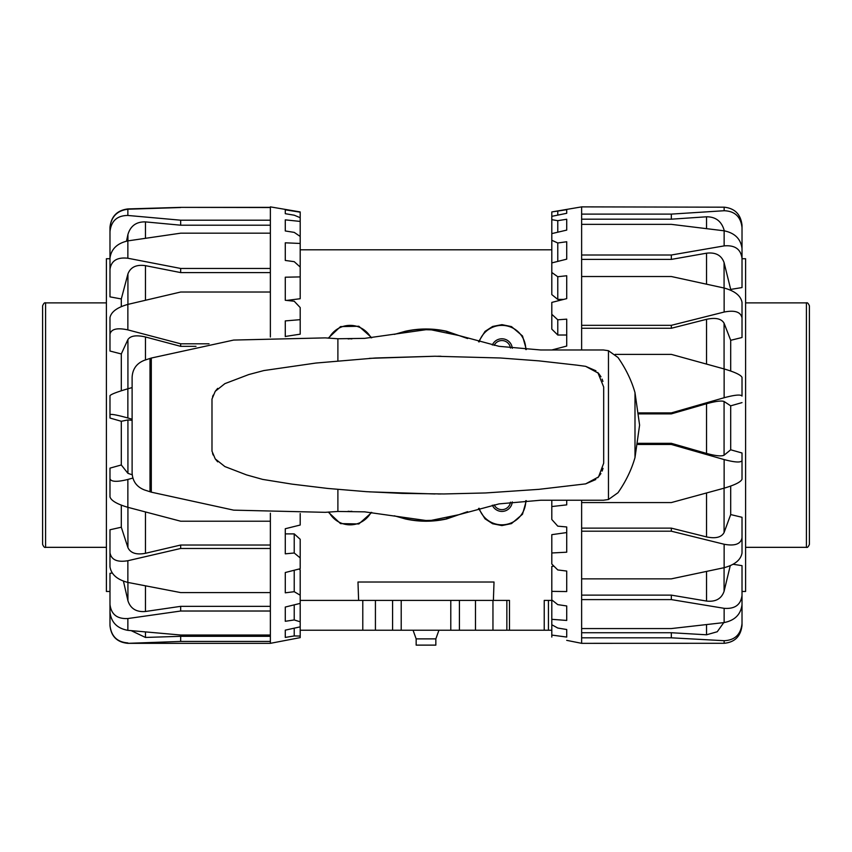 <?xml version="1.0" encoding="UTF-8"?>
<svg xmlns="http://www.w3.org/2000/svg" width="852" height="852" viewBox="0 0 852 852"><rect width="100%" height="100%" fill="white"/><g stroke="black" fill="none" stroke-linecap="round" stroke-linejoin="round"><path stroke-width="1.28" d="M479.175 341.929A23.856 23.856 0 0 1 525.737 349.512M478.568 341.769L485.044 331.385L492.637 326.465L501.892 324.644L511.477 326.604L522.51 335.965L526.334 349.544M371.067 512.382A23.856 23.856 0 0 1 328.947 511.999M371.77 512.446L358.852 523.948L340.523 523.607L328.244 512.063M479.175 508.282A23.856 23.856 0 0 0 525.737 500.699M526.334 500.667L522.51 514.246L511.477 523.607L501.892 525.577L492.637 523.746L485.044 518.825L478.568 508.442M467.61 511.669L446.629 518.953C432.88 521.967 419.12 521.967 405.371 518.953L394.38 515.822M466.694 511.967A95.925 95.925 0 0 1 463.935 513.213L463.935 512.883M446.799 518.218L447.321 518.101A95.403 95.403 0 0 0 458.514 514.8M446.799 518.751A95.925 95.925 0 0 1 405.201 518.751L405.201 518.218M404.679 518.101L405.201 518.751M348.17 338.958A10.437 10.437 0 0 1 351.855 338.926M351.855 511.285A10.437 10.437 0 0 1 348.17 511.253M510.465 348.063A8.648 8.648 0 0 0 494.128 345.401M492.328 345.039A10.437 10.437 0 0 1 512.286 348.287M510.465 502.147A8.648 8.648 0 0 1 494.128 504.81M512.286 501.924A10.437 10.437 0 0 1 492.328 505.172M371.067 337.829A23.856 23.856 0 0 0 328.947 338.212M328.244 338.148L340.523 326.604L358.852 326.263L371.77 337.765M394.38 334.389L405.371 331.258C419.12 328.244 432.88 328.244 446.629 331.258L467.61 338.542M404.679 332.11L405.201 331.46A95.925 95.925 0 0 1 446.799 331.46L446.799 331.992M458.514 335.411A95.403 95.403 0 0 0 447.321 332.11L446.799 331.46M300.192 249.806L551.808 249.806M300.192 600.404L358.617 600.404L357.978 582.022L494.022 582.022L493.383 600.404L506.855 600.404L506.855 630.224L492.957 630.224L492.957 600.404M551.808 630.224L509.475 630.224L509.475 600.404L450.783 600.404L459.42 600.404L459.42 630.224L392.58 630.224L392.58 600.404L450.783 600.404L450.783 630.224M435.841 638.872L435.841 645.124L416.159 645.124L416.159 638.872L435.841 638.872L438.94 630.224M358.617 600.404L401.217 600.404L401.217 630.224M463.935 337.328L463.935 336.998A95.925 95.925 0 0 1 466.694 338.244M405.201 331.992L405.201 331.46M544.226 630.224L544.226 600.404L551.808 600.404M509.475 630.224L507.568 630.224M492.957 630.224L459.42 630.224M392.58 630.224L300.192 630.224M742.017 258.742L745.596 258.742L745.596 591.469L742.017 591.469M581.628 500.23L581.628 643.335L724.136 643.292C734.839 642.28 740.803 636.274 742.017 625.283L742.017 623.6C740.803 634.527 734.839 640.235 724.136 640.704L724.136 643.292M638.169 443.317L671.323 443.317L671.323 444.467L724.136 459.569L724.136 488.164L671.323 502.573L581.628 502.573M639.053 413.88L671.323 413.88L706.542 403.742C715.616 401.249 721.463 400.493 724.072 401.484L730.697 405.84L730.697 449.792L742.017 452.998L742.017 460.623C740.803 462.742 734.839 462.391 724.136 459.569M724.136 210.732C734.839 211.104 740.803 216.727 742.017 227.612L742.017 225.301C740.803 214.342 734.839 208.303 724.136 207.185L724.136 210.732L671.323 214.108L581.628 214.108L581.628 206.876L551.808 211.935L566.718 209.698L566.718 213.298L551.808 216.333L551.808 219.678L557.772 220.668L566.718 219.252L566.718 230.104L551.808 233.608L551.808 219.678M742.017 589.701L742.017 623.6M723.763 622.61L717.256 631.737L706.542 634.793L671.323 632.727L671.323 637.818L724.136 640.704M724.136 622.567C734.839 620.416 740.803 614.452 742.017 604.664L742.017 595.399C740.803 604.845 734.839 609.148 724.136 608.317L724.136 622.567L671.323 628.563L581.628 628.563M733.114 564.269L742.017 565.653L742.017 595.399M581.628 595.122L671.323 595.122L706.542 601.065C715.616 602.055 721.463 598.807 724.072 591.32L730.249 565.707M671.323 595.122L671.323 599.595L724.136 608.317M724.136 567.688C734.839 564.791 740.803 559.892 742.017 553.001L742.017 537.75C740.803 544.087 734.839 546.249 724.136 544.247L724.136 567.688L671.323 578.859L581.628 578.859M581.628 528.133L671.323 528.133L706.542 536.909C715.616 538.805 721.463 537.346 724.072 532.553L730.697 514.565L742.017 517.292L742.017 537.75M671.323 528.133L671.323 531.201L724.136 544.247M724.136 488.164C734.839 485.012 740.803 482.03 742.017 479.218L742.017 460.623M671.323 443.317L706.542 453.424C715.616 455.895 721.463 456.491 724.072 455.202L730.697 449.792M724.136 397.735C734.839 394.87 740.803 394.316 742.017 396.084L742.017 377.361C740.803 374.901 734.839 372.1 724.136 368.948L724.136 397.735L671.323 412.9L638.957 412.9M615.176 354.379L671.323 354.379L724.136 368.948M742.017 383.89L742.017 396.084M724.136 312.045C734.839 309.958 740.803 311.928 742.017 317.966L742.017 302.343C740.803 295.74 734.839 290.969 724.136 288.029L724.136 312.045L671.323 325.326L581.628 325.326L581.628 349.98M581.628 214.108L581.628 276.517L671.323 276.517L724.136 288.029M581.628 328.265L671.323 328.265L706.542 319.319C715.616 317.37 721.463 318.669 724.072 323.217L730.697 340.299L742.017 337.509L742.017 317.966M724.136 245.898C734.839 244.95 740.803 249.114 742.017 258.369L742.017 248.56C740.803 238.943 734.839 233.022 724.136 230.807L724.136 245.898L671.323 255.014L581.628 255.014M581.628 224.353L671.323 224.353L724.136 230.807M581.628 259.402L671.323 259.402L706.542 253.193C715.616 252.128 721.463 255.249 724.072 262.576L730.697 289.414L742.017 287.561L742.017 258.369M724.232 230.817L724.072 230.029C721.463 221.2 715.616 216.791 706.542 216.791L671.323 219.188L671.323 214.108M742.017 261.394L742.017 227.612M581.628 206.876L724.136 207.185M557.772 319.798L557.772 335.017L551.808 329.128L551.808 314.303L557.772 319.798L566.718 319.149L566.718 346.061L551.808 349.98M557.772 276.73L557.772 299.414L551.808 294.6L551.808 272.491L557.772 276.73L566.718 275.75L566.718 298.637L551.808 302.407L551.808 314.303M566.718 259.157L551.808 262.917L551.808 240.275L557.772 242.98L566.718 241.744L566.718 259.157M566.718 640.353L581.628 643.335M566.718 637.062L551.808 635.07L551.808 624.75L557.772 628.041L566.718 629.511L566.718 637.062M566.718 620.448L551.808 619.319L551.808 599.893L557.772 604.632L566.718 605.964L566.718 620.448L566.718 605.964M566.718 500.23L566.718 504.874L551.808 506.546L551.808 519.486L557.772 526.153L566.718 526.962L566.718 552.202L551.808 552.98L551.808 564.056L557.772 569.945L566.718 571.053L566.718 591.554L551.808 591.373L551.808 566.388L553.917 566.154M551.808 552.98L551.808 534.662L566.718 532.564M551.808 506.546L551.808 500.23M566.718 335.017L557.772 335.017M563.63 299.414L557.772 299.414M557.772 242.98L557.772 261.404M557.772 220.668L557.772 232.202M551.808 591.373L551.808 599.893M551.808 619.319L551.808 624.75M551.808 635.07L551.808 637.062M551.808 233.608L551.808 240.275M551.808 262.917L551.808 272.491M566.718 210.987L566.718 213.298M557.772 211.211L557.772 215.119M551.808 216.333L551.808 211.978M581.628 276.517L581.628 325.326M671.323 219.188L581.628 219.188M581.628 632.727L671.323 632.727M581.628 637.818L671.323 637.818M581.628 599.595L671.323 599.595M581.628 531.201L671.323 531.201M637.978 444.467L671.323 444.467M671.323 413.88L671.323 412.9M671.323 328.265L671.323 325.326M671.323 259.402L671.323 255.014M742.017 402.613L730.697 405.84M730.697 289.414L730.697 290.212M730.697 340.299L730.697 371.003M730.697 486.077L730.697 514.565M109.983 604.473L109.983 612.151C111.197 622.365 117.161 628.425 127.864 630.342L127.864 618.541C117.161 619.095 111.197 614.409 109.983 604.473L109.983 573.311L112.198 573.023M300.192 636.061L294.228 635.943L285.282 637.424L285.282 630.15L300.192 626.848L300.192 637.626L270.372 643.335L270.372 592.587L180.677 592.587L127.864 582.427L127.864 560.722C117.161 562.49 111.197 559.807 109.983 552.66L109.983 529.774L121.303 527.218L121.303 505.172M109.983 486.247L109.983 468.131L121.303 464.968L121.303 421.282L109.983 418.034L109.983 414.636C111.197 413.891 117.161 414.999 127.864 417.981L127.864 388.789C117.161 391.92 111.197 394.199 109.983 395.647L109.983 414.636M121.303 390.77L121.303 353.963L109.983 351.035L109.983 334.165C111.197 329.01 117.161 327.583 127.864 329.884L127.864 304.398C117.161 307.434 111.197 311.832 109.983 317.594L109.983 334.165M121.303 306.592L121.303 298.956L109.983 296.858L109.983 269.413C111.197 260.755 117.161 257.027 127.864 258.241L127.864 240.882C117.161 243.299 111.197 249.05 109.983 258.124L109.983 269.413M109.983 591.469L106.404 591.469L106.404 258.742L109.983 258.742L109.983 227.228C111.197 216.376 117.161 210.284 127.864 208.932L180.677 207.366L270.372 207.526L270.372 206.876L300.192 211.935L300.192 217.686L294.228 215.205L285.282 213.692L285.282 209.816L300.192 212.191M300.192 626.848L300.192 621.811L294.228 619.947L285.282 621.289L285.282 607.05L300.192 603.386L300.192 595.207L294.228 591.703L285.282 592.822L285.282 572.523L300.192 568.721L300.192 557.911L294.228 553.001L285.282 553.821L285.282 528.73L300.192 525.034L300.192 513.543M285.282 336.593L285.282 320.906L300.192 319.67L300.192 307.561L294.228 301.235L285.282 300.266L285.282 277.209L300.192 276.911L300.192 267.027L294.228 261.67L285.282 260.446L285.282 251.212L285.282 260.446M270.372 336.998L270.372 207.526M270.372 592.587L270.372 513.213M127.864 560.722L180.677 548.475L270.372 548.475M127.864 209.219C117.161 210.604 111.197 216.706 109.983 227.537L109.983 231.595C111.197 220.913 117.161 215.535 127.864 215.46L127.864 209.219L180.677 207.526M109.983 264.844L109.983 231.595M270.372 225.194L180.677 225.194L145.458 221.893C136.384 221.648 130.537 225.833 127.928 234.46L126.511 241.148M180.677 225.194L180.677 220.199L127.864 215.46M127.864 240.882L180.677 233.182L270.372 233.182M270.372 268.455L180.677 268.455L127.864 258.241M127.864 304.398L180.677 292.023L270.372 292.023M209.049 343.803L180.677 343.803L127.864 329.884M127.864 388.789L132.113 387.585M132.113 419.205L127.864 417.981M127.864 479.452C117.161 482.136 111.197 481.912 109.983 478.803L109.983 496.918C111.197 500.699 117.161 504.16 127.864 507.313L127.864 479.452L132.869 478.057M132.209 474.798L127.928 473.339L121.303 464.968M109.983 468.131L109.983 478.803M270.372 521.211L180.677 521.211L127.864 507.313M109.983 552.66L109.983 566.782C111.197 574.44 117.161 579.658 127.864 582.427M121.303 527.218L127.928 547.634C130.537 553.129 136.384 555.014 145.458 553.299L180.677 545.035L180.677 548.475M127.864 618.541L180.677 611.022L270.372 611.022M123.444 581.16L127.928 600.745C130.537 608.669 136.384 612.247 145.458 611.491L180.677 606.347L180.677 611.022M270.372 635.017L180.677 635.017L127.864 630.342M127.864 642.909C117.161 642.152 111.197 636.274 109.983 625.272L109.983 625.453C111.037 636.316 117.001 642.28 127.864 643.335L180.677 641.439L270.372 641.439M131.229 630.672L145.458 637.445L180.677 636.316L180.677 641.439M109.983 591.235L109.983 625.272M294.228 553.001L294.228 533.885L300.192 539.284L300.192 557.911M285.282 533.885L294.228 533.885M298.892 569.051L300.192 569.935L300.192 595.207M294.228 591.703L294.228 570.244M294.228 619.947L294.228 604.856M300.192 603.386L300.192 621.811M285.282 621.289L285.282 607.05M294.228 635.943L294.228 628.169M285.282 209.816L285.282 213.692M285.282 219.859L300.192 221.424L300.192 236.43L294.228 232.383L285.282 230.967L285.282 219.859L285.282 230.967M300.192 276.911L300.192 298.722L286.719 300.426M300.192 319.67L300.192 334.176L285.282 336.465M285.282 251.212L285.282 242.809L300.192 243.459L300.192 236.43M300.192 243.459L300.192 267.027M300.192 221.424L300.192 217.686M180.677 606.347L270.372 606.347M180.677 545.035L270.372 545.035M121.303 421.282L127.928 419.94L132.113 420.302M121.303 353.963L127.928 339.533C130.537 335.731 136.384 334.879 145.458 336.977L180.677 346.338L180.677 343.803M195.992 346.338L180.677 346.338M121.303 298.956L127.928 273.918C130.537 267.123 136.384 264.365 145.458 265.654L180.677 272.587L180.677 268.455M270.372 272.587L180.677 272.587M180.677 636.316L270.372 636.316M270.372 207.366L180.677 207.366M270.372 220.199L180.677 220.199M745.596 547.335L806.418 547.335C807.376 547.815 808.367 546.824 809.4 544.364L809.4 305.857C808.367 303.387 807.376 302.396 806.418 302.875L745.596 302.875M45.582 302.875C44.623 302.396 43.633 303.387 42.6 305.857L42.6 544.364C43.633 546.824 44.623 547.815 45.582 547.335L45.582 302.875L106.404 302.875M106.404 547.335L45.582 547.335M597.795 477.716L600.926 473.563M602.119 471.113L603.024 468.376M217.675 388.363L215.236 391.313L211.988 399.055L211.988 451.155L215.236 458.898L224.875 466.566L246.473 474.883L262.65 479.399L292.087 484.138L327.69 488.441L366.392 491.668L402.165 493.404L443.903 493.958L485.555 492.957L538.879 489.346L585.654 483.872L598.541 476.918L603.685 463.2L603.685 387.01L597.827 372.516M595.931 370.78L585.654 366.339L577.113 365.167L538.879 360.865L500.39 357.989L434.967 356.243L375.338 358L315.804 363.058L263.811 370.567L248.752 374.56L224.875 383.645L215.236 391.313M600.99 376.776L598.541 373.293L585.654 366.339M215.236 458.898L217.675 461.848M213.149 395.179L212.563 396.787M458.706 514.725L499.07 503.883L540.7 500.23L603.418 500.23L608.466 499.506L617.998 492.722C625.879 481.391 631.545 469.676 634.996 457.567L639.596 425.105L634.996 392.644C631.545 380.535 625.879 368.82 617.998 357.489L608.466 350.704L603.418 349.98L540.7 349.98L499.07 346.327L458.706 335.486L431.432 329.862L426 329.703L364.688 338.361L337.893 338.755L325.24 337.882L233.672 340.065L151.305 358.042A461.092 461.092 -97.1 0 0 150.005 358.458L144.339 360.311C136.65 363.357 132.571 369.012 132.113 377.276L132.113 472.935C132.571 481.199 136.65 486.854 144.339 489.9L150.005 491.753A461.092 461.092 -82.9 0 0 151.305 492.168L233.672 510.146L325.24 512.329L337.893 511.456L364.688 511.85L426 520.508L431.432 520.348L458.706 514.725M585.654 483.872L595.782 479.538M602.918 381.43L602.13 379.119M212.563 453.424L213.149 455.032M369.374 491.86L434.967 493.968M437.949 493.968L440.931 493.968M434.967 356.243L369.374 358.351M440.931 356.243L437.949 356.243M548.443 630.224L548.443 600.404M475.491 630.224L475.491 600.404M375.423 630.224L375.423 600.404M362.782 630.224L362.782 600.404M724.072 455.202L724.072 401.484M706.542 403.742L706.542 453.424M706.542 216.791L706.542 228.56M724.072 230.796L724.072 230.029M706.542 253.193L706.542 284.121M724.072 288.008L724.072 262.576M706.542 319.319L706.542 364.07M724.072 368.927L724.072 323.217M706.542 492.988L706.542 536.909M724.072 532.553L724.072 488.185M706.542 571.479L706.542 601.065M724.072 591.32L724.072 567.709M706.542 624.665L706.542 634.793M145.458 553.299L145.458 511.977M127.928 507.334L127.928 547.634M145.458 611.491L145.458 585.899M127.928 582.448L127.928 600.745M127.928 419.94L127.928 473.339M145.458 359.938L145.458 336.977M127.928 339.533L127.928 388.768M145.458 300.223L145.458 265.654M127.928 273.918L127.928 304.388M145.458 238.219L145.458 221.893M127.928 234.46L127.928 240.882M145.458 637.445L145.458 632.014M806.418 302.875L806.418 547.335M337.893 338.755L337.893 360.779M608.466 350.704L608.466 499.506M337.893 489.431L337.893 511.456M150.005 358.458L150.005 491.753M151.305 358.042L151.305 492.168M634.996 392.644L634.996 457.567M416.159 638.872L413.06 630.224M270.372 643.335L127.864 643.335"/></g></svg>
